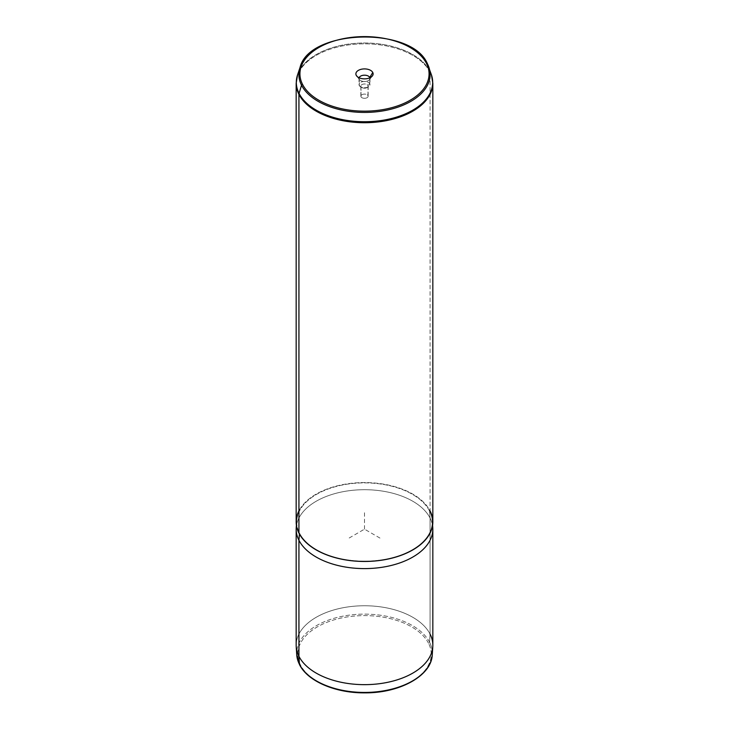 <?xml version="1.0" encoding="UTF-8"?>
<svg xmlns="http://www.w3.org/2000/svg" width="729" height="729" viewBox="0 0 729 729"><rect width="100%" height="100%" fill="white"/><g stroke="black" fill="none" stroke-linecap="round" stroke-linejoin="round"><path stroke-width="0.55" stroke-dasharray="3.65 2.73" d="M367.99 85.503L367.99 95.608A3.636 2.096 0 0 0 363.981 94.123A3.636 2.096 0 0 0 360.864 96.201A3.636 2.096 0 0 0 361.01 96.793L361.01 86.687A3.636 2.096 180 0 1 360.864 86.095A3.636 2.096 180 0 1 363.981 84.017A3.636 2.096 180 0 1 367.99 85.503L369.749 83.707A5.468 3.153 180 0 1 368.364 86.824A5.468 3.153 180 0 1 360.636 86.824A5.468 3.153 180 0 1 359.251 85.484L361.01 86.687A3.636 2.096 0 0 0 361.93 87.571A3.636 2.096 0 0 0 367.07 87.571A3.636 2.096 0 0 0 367.99 85.503A3.636 2.096 0 0 0 363.479 84.081A3.636 2.096 0 0 0 361.01 86.687L359.251 85.484A5.468 3.153 180 0 1 362.96 81.566A5.468 3.153 180 0 1 369.749 83.707L367.99 85.503A3.636 2.096 180 0 1 368.136 86.095A3.636 2.096 180 0 1 365.019 88.173A3.636 2.096 180 0 1 361.01 86.687L361.01 96.793A3.636 2.096 180 0 1 363.479 94.187A3.636 2.096 180 0 1 367.99 95.608A3.636 2.096 180 0 1 365.521 98.215A3.636 2.096 180 0 1 361.01 96.793A3.636 2.096 0 0 0 365.019 98.278A3.636 2.096 0 0 0 368.136 96.201A3.636 2.096 0 0 0 367.99 95.608L367.99 85.503M428.524 643.288A66.722 38.519 0 0 0 345.719 617.171A66.722 38.519 0 0 0 300.476 664.976A66.722 38.519 0 0 0 383.281 691.092A66.722 38.519 0 0 0 428.524 643.288A1.093 0.857 153.1 0 0 429.572 642.267A67.815 39.147 0 0 0 353.611 614.638A67.815 39.147 0 0 0 296.73 654.733A67.815 39.147 180 0 1 353.611 614.638A67.815 39.147 180 0 1 429.572 642.267A1.093 0.857 -26.9 0 1 428.524 643.288A66.722 38.519 180 0 1 383.281 691.092A66.722 38.519 180 0 1 300.476 664.976A66.722 38.519 180 0 1 345.719 617.171A66.722 38.519 180 0 1 428.524 643.288M299.501 664.584A1.093 0.857 153.1 0 0 300.476 664.976A1.093 0.857 -26.9 0 1 299.501 664.584M296.165 645.201A68.335 39.448 180 0 1 354.786 606.154A68.335 39.448 180 0 1 430.064 634.093L429.572 642.267A67.815 39.147 180 0 1 432.27 654.733A67.815 39.147 0 0 0 429.572 642.267L430.064 634.093A68.335 39.448 0 0 0 353.529 606.264A68.335 39.448 0 0 0 296.211 646.669M432.835 529.154A68.335 39.448 0 0 0 430.064 518.046L430.064 634.093L430.064 518.046A68.335 39.448 0 0 0 354.786 490.107A68.335 39.448 0 0 0 296.165 529.154M430.064 634.093A68.335 39.448 180 0 1 432.835 645.201M296.238 527.413A68.335 39.448 180 0 1 356.281 489.988A68.335 39.448 180 0 1 430.064 518.046L429.545 510.993A67.788 39.138 0 0 0 356.344 483.163A67.788 39.138 0 0 0 296.785 520.287A67.788 39.138 0 0 0 299.455 533.036L299.391 533.983L299.455 533.036A67.788 39.138 0 0 0 375.617 560.619A67.788 39.138 0 0 0 432.215 520.287A67.788 39.138 0 0 0 429.545 510.993L430.064 518.046A68.335 39.448 180 0 1 432.762 527.413M296.165 522.01A68.335 39.448 180 0 1 354.786 482.962A68.335 39.448 180 0 1 430.064 510.911L430.064 72.171A68.335 39.448 180 0 1 432.835 83.279A68.335 39.448 0 0 0 430.064 72.171L430.064 510.911A68.335 39.448 0 0 0 364.5 482.562A68.335 39.448 0 0 0 298.936 510.911M429.545 510.993A67.788 39.138 180 0 1 383.582 559.562A67.788 39.138 180 0 1 299.455 533.036A67.788 39.138 180 0 1 345.418 484.457A67.788 39.138 180 0 1 429.545 510.993M429.928 71.269A4.374 3.426 -26.9 0 1 430.064 72.171A68.335 39.448 0 0 0 354.786 44.232A68.335 39.448 0 0 0 296.165 83.279A68.335 39.448 180 0 1 354.786 44.232A68.335 39.448 180 0 1 430.064 72.171A4.374 3.426 153.1 0 0 429.928 71.269A68.18 39.366 0 0 0 361.274 43.038A68.18 39.366 0 0 0 297.55 74.896A68.18 39.366 180 0 1 361.274 43.038A68.18 39.366 180 0 1 429.928 71.269L427.467 63.879A65.619 37.881 0 0 0 361.393 36.705A65.619 37.881 0 0 0 300.066 67.369A65.619 37.881 180 0 1 361.393 36.705A65.619 37.881 180 0 1 427.467 63.879L429.928 71.269A68.18 39.366 180 0 1 431.45 74.896M430.064 510.911A68.335 39.448 180 0 1 432.835 522.01M369.876 77.775A5.468 3.153 180 0 1 369.968 78.349A5.468 3.153 180 0 1 365.275 81.475A5.468 3.153 180 0 1 359.251 79.233L359.251 85.484A5.468 3.153 0 0 0 365.275 87.717A5.468 3.153 0 0 0 369.968 84.591A5.468 3.153 0 0 0 369.749 83.707L369.749 77.83L369.749 83.707A5.468 3.153 0 0 0 363.725 81.475A5.468 3.153 0 0 0 359.033 84.591A5.468 3.153 0 0 0 359.251 85.484L359.251 79.233A5.468 3.153 180 0 1 359.033 78.349A5.468 3.153 180 0 1 359.124 77.775A5.468 3.153 0 0 0 359.251 79.233L357.137 76.481L359.251 79.233A5.468 3.153 0 0 0 359.506 79.634A5.468 3.153 0 0 0 364.5 81.502A5.468 3.153 0 0 0 369.494 79.634A5.468 3.153 0 0 0 369.876 77.775M379.964 538.084L364.5 529.154L349.036 538.084M364.5 529.154L364.5 511.302M360.864 86.095L360.864 96.201M296.785 520.287L296.402 525.263M432.215 520.287L432.598 525.263M368.364 86.824L367.07 87.571M360.636 86.824L361.93 87.571M368.136 86.095L368.136 96.201M369.968 78.349L369.968 84.591M359.033 78.349L359.033 84.591M372.373 75.916L369.494 79.634M356.627 75.916L359.506 79.634"/><path stroke-width="1.09" d="M432.789 646.669A68.335 39.448 0 0 1 372.966 684.349A68.335 39.448 0 0 1 298.936 656.31L298.936 540.262A68.335 39.448 0 0 0 374.214 568.201A68.335 39.448 0 0 0 432.835 529.154L432.835 645.201A68.335 39.448 180 0 1 374.214 684.258A68.335 39.448 180 0 1 298.936 656.31A68.335 39.448 180 0 1 296.165 645.201L296.165 529.154A68.335 39.448 0 0 0 298.936 540.262L298.936 656.31L299.428 664.31L298.936 656.31A68.335 39.448 0 0 1 296.211 646.669L296.73 654.733A67.815 39.147 0 0 0 299.428 664.31A1.093 0.857 153.1 0 0 299.501 664.584A1.093 0.857 -26.9 0 1 299.428 664.31A67.815 39.147 0 0 0 372.902 692.14A67.815 39.147 0 0 0 432.27 654.733A67.815 39.147 180 0 1 372.902 692.14A67.815 39.147 180 0 1 299.428 664.31A67.815 39.147 180 0 1 296.73 654.733L299.501 664.584C307.529 681.223 335.468 693.151 364.728 692.851C399.774 693.233 431.65 675.683 432.27 654.733L432.789 646.669A68.335 39.448 0 0 0 430.064 634.093M432.598 525.263L432.762 527.413A68.335 39.448 180 0 1 375.708 568.073A68.335 39.448 180 0 1 298.936 540.262L299.391 533.983L298.936 540.262A68.335 39.448 180 0 1 296.238 527.413L296.402 525.263M298.936 510.911A68.335 39.448 0 0 0 298.936 533.118A68.335 39.448 0 0 0 383.736 559.872A68.335 39.448 0 0 0 430.064 510.911M427.467 63.879A65.619 37.881 180 0 1 428.934 67.369A65.619 37.881 180 0 1 379.973 111.364A65.619 37.881 180 0 1 301.533 85.211A1.093 0.857 -26.9 0 1 302.544 84.382A64.562 37.279 0 0 0 382.679 109.651A64.562 37.279 0 0 0 426.456 63.387A1.093 0.857 -26.9 0 1 427.467 63.879A1.093 0.857 153.1 0 0 426.456 63.387A64.562 37.279 0 0 0 346.321 38.118A64.562 37.279 0 0 0 302.544 84.382A1.093 0.857 153.1 0 0 301.533 85.211A65.619 37.881 180 0 1 300.066 67.369A65.619 37.881 0 0 0 301.533 85.211A65.619 37.881 0 0 0 379.973 111.364A65.619 37.881 0 0 0 428.934 67.369A65.619 37.881 0 0 0 427.467 63.879M298.936 94.387A68.335 39.448 0 0 0 374.214 122.326A68.335 39.448 0 0 0 432.835 83.279A68.335 39.448 180 0 1 374.214 122.326A68.335 39.448 180 0 1 298.936 94.387L298.936 533.118L298.936 94.387A68.335 39.448 180 0 1 296.165 83.279A68.335 39.448 0 0 0 298.936 94.387A4.374 3.426 -26.9 0 1 299.072 93.44L301.533 85.211L299.072 93.44A68.18 39.366 180 0 1 297.55 74.896A68.18 39.366 0 0 0 299.072 93.44A4.374 3.426 153.1 0 0 298.936 94.387M431.45 74.896L432.835 83.279L432.835 522.01A68.335 39.448 180 0 1 374.214 561.066A68.335 39.448 180 0 1 298.936 533.118A68.335 39.448 180 0 1 296.165 522.01L296.165 83.279L297.55 74.896L300.066 67.369C309.315 28.932 412.031 26.18 427.431 63.788L431.45 74.896A68.18 39.366 180 0 1 380.574 120.613A68.18 39.366 180 0 1 299.072 93.44A68.18 39.366 0 0 0 380.574 120.613A68.18 39.366 0 0 0 431.45 74.896A68.18 39.366 0 0 0 429.928 71.269M302.544 84.382A64.562 37.279 180 0 1 346.321 38.118A64.562 37.279 180 0 1 426.456 63.387A64.562 37.279 180 0 1 382.679 109.651A64.562 37.279 180 0 1 302.544 84.382M356.226 75.287A8.62 4.975 0 0 0 366.924 78.659A8.62 4.975 0 0 0 372.774 72.481A8.62 4.975 0 0 0 362.076 69.109A8.62 4.975 0 0 0 356.226 75.287A8.62 4.975 180 0 1 362.076 69.109A8.62 4.975 180 0 1 372.774 72.481L369.749 77.456A5.468 3.153 180 0 1 369.876 77.775A5.468 3.153 0 0 0 369.749 77.456L369.749 77.456A5.468 3.153 0 0 0 364.218 75.196A5.468 3.153 0 0 0 359.124 77.775A5.468 3.153 180 0 1 364.218 75.196A5.468 3.153 180 0 1 369.749 77.456L372.774 72.481A8.62 4.975 180 0 1 372.373 75.916A8.62 4.975 180 0 1 364.5 78.86A8.62 4.975 180 0 1 356.627 75.916A8.62 4.975 180 0 1 356.226 75.287L357.137 76.481L356.226 75.287"/></g></svg>
